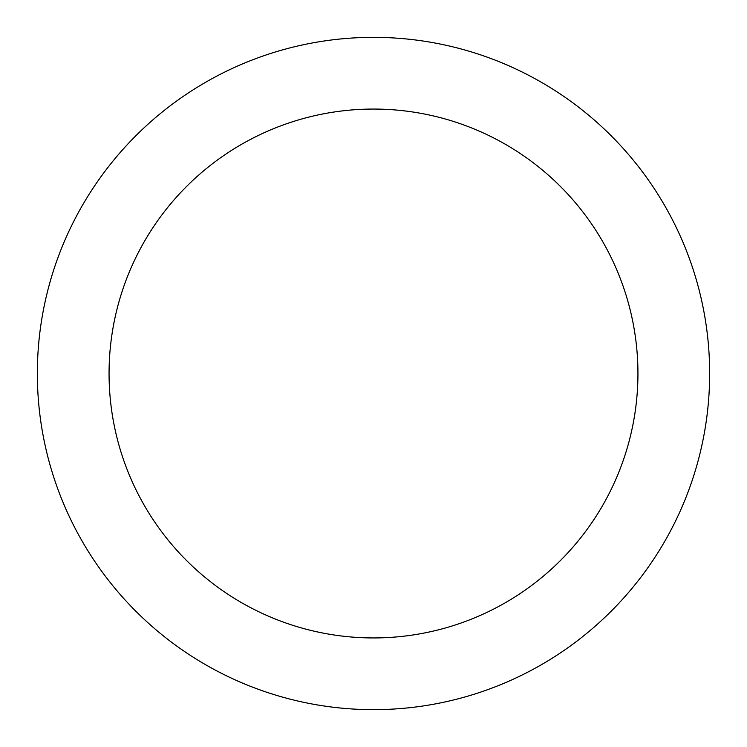 <?xml version="1.0" encoding="UTF-8"?>
<svg xmlns="http://www.w3.org/2000/svg" width="747" height="747" viewBox="0 0 747 747"><rect width="100%" height="100%" fill="white"/><g stroke="black" fill="none" stroke-linecap="round" stroke-linejoin="round"><path stroke-width="1.12" d="M709.65 373.5A336.15 336.15 0 0 0 373.5 37.35A336.15 336.15 0 0 0 37.35 373.5A336.15 336.15 0 0 0 373.5 709.65A336.15 336.15 0 0 0 709.65 373.5M637.938 373.5A264.438 264.438 0 0 0 373.5 109.062A264.438 264.438 0 0 0 109.062 373.5A264.438 264.438 0 0 0 373.5 637.938A264.438 264.438 0 0 0 637.938 373.5"/></g></svg>
